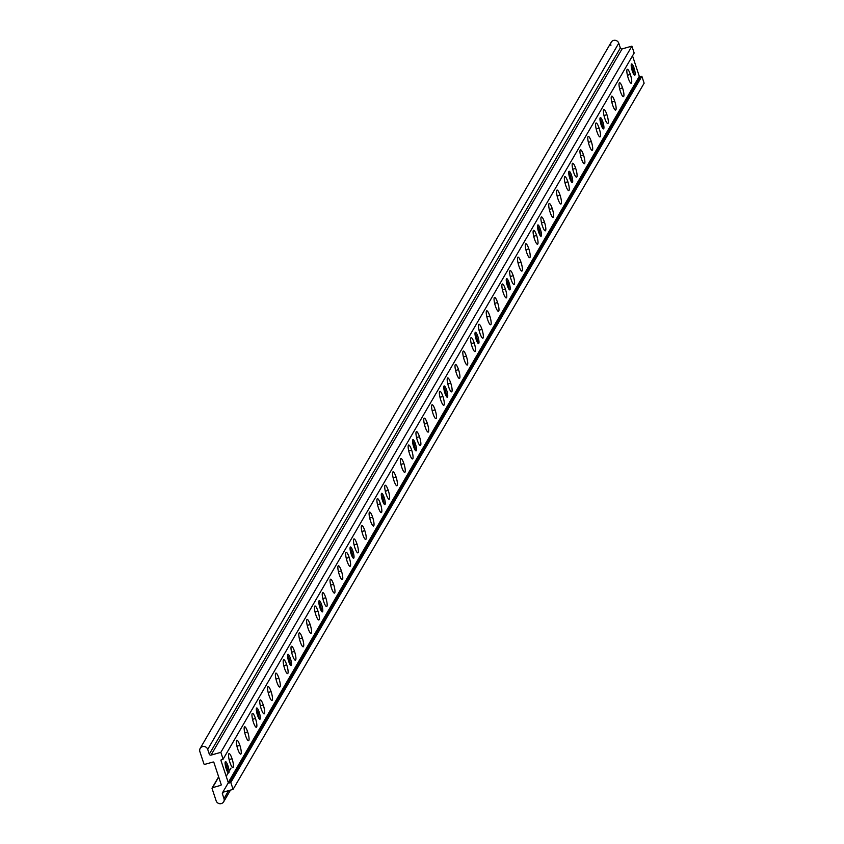 <?xml version="1.0" encoding="UTF-8"?>
<svg xmlns="http://www.w3.org/2000/svg" width="844" height="844" viewBox="0 0 844 844"><rect width="100%" height="100%" fill="white"/><g stroke="black" fill="none" stroke-linecap="round" stroke-linejoin="round"><path stroke-width="1.27" d="M610.908 45.407A4.178 3.988 30.2 0 1 613.546 40.417A4.178 3.988 30.2 0 1 618.757 43.192L620.34 47.981A1.393 1.329 -149.8 0 0 622.081 48.91L631.892 46.146L634.16 53.014L223.111 759.199L221.413 759.684A0.696 0.665 -149.8 0 0 220.97 760.518L221.466 759.663L220.97 760.518L228.26 782.525L639.298 76.34L228.26 782.525A0.696 0.665 -149.8 0 0 229.125 782.989L640.163 76.804L229.125 782.989L230.823 782.515L641.873 76.319L230.823 782.515L233.092 789.372L644.141 83.187L641.873 76.319L640.163 76.804A0.696 0.665 30.2 0 1 639.298 76.34L632.515 55.831L639.298 76.34A0.696 0.665 -149.8 0 0 640.163 76.804L641.873 76.319L644.141 83.187L233.092 789.372L223.28 792.136A1.393 1.329 -149.8 0 0 222.405 793.803L223.987 798.593A4.178 3.988 30.2 0 1 221.35 803.583A4.178 3.988 30.2 0 1 216.138 800.808L212.066 788.507A0.696 0.665 30.2 0 1 212.509 787.674L220.748 785.353A0.696 0.665 -149.8 0 0 221.191 784.519L213.912 762.501A0.696 0.665 -149.8 0 0 213.036 762.037L204.797 764.358A0.696 0.665 30.2 0 1 203.931 763.894L199.859 751.593A4.178 3.988 30.2 0 1 202.507 746.602A4.178 3.988 30.2 0 1 207.708 749.388L209.301 754.177A1.393 1.329 -149.8 0 0 211.032 755.106L220.843 752.342L223.111 759.199L221.413 759.684A0.696 0.665 -149.8 0 0 220.97 760.518L228.26 782.525A0.696 0.665 -149.8 0 0 229.125 782.989L230.823 782.515L233.092 789.372L223.28 792.136A1.393 1.329 -149.8 0 0 222.405 793.803L223.386 792.105L222.405 793.803L223.987 798.593L228.618 790.638L223.987 798.593A4.178 3.988 -149.8 0 1 223.671 801.8L230.475 790.111M432.972 413.549A7.237 1.561 -105.7 0 1 431.811 404.983A7.237 1.561 -105.7 0 1 435.114 409.878A7.237 1.561 -105.7 0 1 436.264 418.455A7.237 1.561 -105.7 0 1 432.972 413.549A7.237 1.561 74.3 0 0 436 418.687A7.237 1.561 74.3 0 0 435.114 409.878A7.237 1.561 74.3 0 0 432.075 404.751A7.237 1.561 74.3 0 0 432.972 413.549M440.779 400.14A7.237 1.561 -105.7 0 1 439.629 391.563A7.237 1.561 -105.7 0 1 442.921 396.469A7.237 1.561 -105.7 0 1 444.081 405.036A7.237 1.561 -105.7 0 1 440.779 400.14A7.237 1.561 74.3 0 0 443.817 405.268A7.237 1.561 74.3 0 0 442.921 396.469A7.237 1.561 74.3 0 0 439.893 391.331A7.237 1.561 74.3 0 0 440.779 400.14M448.597 386.721A7.237 1.561 -105.7 0 1 447.436 378.144A7.237 1.561 -105.7 0 1 450.728 383.049A7.237 1.561 -105.7 0 1 451.888 391.616A7.237 1.561 -105.7 0 1 448.597 386.721A7.237 1.561 74.3 0 0 451.624 391.848A7.237 1.561 74.3 0 0 450.728 383.049A7.237 1.561 74.3 0 0 447.7 377.912A7.237 1.561 74.3 0 0 448.597 386.721M456.404 373.301A7.237 1.561 -105.7 0 1 455.243 364.735A7.237 1.561 -105.7 0 1 458.535 369.63A7.237 1.561 -105.7 0 1 459.695 378.196A7.237 1.561 -105.7 0 1 456.404 373.301A7.237 1.561 74.3 0 0 459.431 378.428A7.237 1.561 74.3 0 0 458.535 369.63A7.237 1.561 74.3 0 0 455.507 364.502A7.237 1.561 74.3 0 0 456.404 373.301M464.211 359.882A7.237 1.561 -105.7 0 1 463.05 351.315A7.237 1.561 -105.7 0 1 466.352 356.21A7.237 1.561 -105.7 0 1 467.513 364.777A7.237 1.561 -105.7 0 1 464.211 359.882A7.237 1.561 74.3 0 0 467.238 365.009A7.237 1.561 74.3 0 0 466.352 356.21A7.237 1.561 74.3 0 0 463.324 351.083A7.237 1.561 74.3 0 0 464.211 359.882M472.018 346.462A7.237 1.561 -105.7 0 1 470.868 337.895A7.237 1.561 -105.7 0 1 474.159 342.791A7.237 1.561 -105.7 0 1 475.32 351.368A7.237 1.561 -105.7 0 1 472.018 346.462A7.237 1.561 74.3 0 0 475.056 351.6A7.237 1.561 74.3 0 0 474.159 342.791A7.237 1.561 74.3 0 0 471.131 337.663A7.237 1.561 74.3 0 0 472.018 346.462M479.835 333.053A7.237 1.561 -105.7 0 1 478.675 324.476A7.237 1.561 -105.7 0 1 481.966 329.371A7.237 1.561 -105.7 0 1 483.127 337.948A7.237 1.561 -105.7 0 1 479.835 333.053A7.237 1.561 74.3 0 0 482.863 338.18A7.237 1.561 74.3 0 0 481.966 329.371A7.237 1.561 74.3 0 0 478.938 324.244A7.237 1.561 74.3 0 0 479.835 333.053M487.642 319.633A7.237 1.561 -105.7 0 1 486.482 311.056A7.237 1.561 -105.7 0 1 489.784 315.962A7.237 1.561 -105.7 0 1 490.934 324.529A7.237 1.561 -105.7 0 1 487.642 319.633A7.237 1.561 74.3 0 0 490.67 324.761A7.237 1.561 74.3 0 0 489.784 315.962A7.237 1.561 74.3 0 0 486.745 310.824A7.237 1.561 74.3 0 0 487.642 319.633M495.449 306.214A7.237 1.561 -105.7 0 1 494.289 297.647A7.237 1.561 -105.7 0 1 497.591 302.542A7.237 1.561 -105.7 0 1 498.751 311.109A7.237 1.561 -105.7 0 1 495.449 306.214A7.237 1.561 74.3 0 0 498.487 311.341A7.237 1.561 74.3 0 0 497.591 302.542A7.237 1.561 74.3 0 0 494.563 297.404A7.237 1.561 74.3 0 0 495.449 306.214M503.267 292.794A7.237 1.561 -105.7 0 1 502.106 284.228A7.237 1.561 -105.7 0 1 505.398 289.123A7.237 1.561 -105.7 0 1 506.558 297.689A7.237 1.561 -105.7 0 1 503.267 292.794A7.237 1.561 74.3 0 0 506.294 297.921A7.237 1.561 74.3 0 0 505.398 289.123A7.237 1.561 74.3 0 0 502.37 283.995A7.237 1.561 74.3 0 0 503.267 292.794M511.074 279.375A7.237 1.561 -105.7 0 1 509.913 270.808A7.237 1.561 -105.7 0 1 513.205 275.703A7.237 1.561 -105.7 0 1 514.365 284.27A7.237 1.561 -105.7 0 1 511.074 279.375A7.237 1.561 74.3 0 0 514.101 284.512A7.237 1.561 74.3 0 0 513.205 275.703A7.237 1.561 74.3 0 0 510.177 270.576A7.237 1.561 74.3 0 0 511.074 279.375M518.881 265.955A7.237 1.561 -105.7 0 1 517.72 257.388A7.237 1.561 -105.7 0 1 521.022 262.284A7.237 1.561 -105.7 0 1 522.172 270.861A7.237 1.561 -105.7 0 1 518.881 265.955A7.237 1.561 74.3 0 0 521.909 271.093A7.237 1.561 74.3 0 0 521.022 262.284A7.237 1.561 74.3 0 0 517.984 257.156A7.237 1.561 74.3 0 0 518.881 265.955M526.688 252.546A7.237 1.561 -105.7 0 1 525.538 243.969A7.237 1.561 -105.7 0 1 528.829 248.874A7.237 1.561 -105.7 0 1 529.99 257.441A7.237 1.561 -105.7 0 1 526.688 252.546A7.237 1.561 74.3 0 0 529.726 257.673A7.237 1.561 74.3 0 0 528.829 248.874A7.237 1.561 74.3 0 0 525.801 243.737A7.237 1.561 74.3 0 0 526.688 252.546M534.505 239.126A7.237 1.561 -105.7 0 1 533.345 230.56A7.237 1.561 -105.7 0 1 536.636 235.455A7.237 1.561 -105.7 0 1 537.797 244.022A7.237 1.561 -105.7 0 1 534.505 239.126A7.237 1.561 74.3 0 0 537.533 244.254A7.237 1.561 74.3 0 0 536.636 235.455A7.237 1.561 74.3 0 0 533.608 230.317A7.237 1.561 74.3 0 0 534.505 239.126M542.312 225.707A7.237 1.561 -105.7 0 1 541.152 217.14A7.237 1.561 -105.7 0 1 544.443 222.035A7.237 1.561 -105.7 0 1 545.604 230.602A7.237 1.561 -105.7 0 1 542.312 225.707A7.237 1.561 74.3 0 0 545.34 230.834A7.237 1.561 74.3 0 0 544.443 222.035A7.237 1.561 74.3 0 0 541.415 216.908A7.237 1.561 74.3 0 0 542.312 225.707M550.119 212.287A7.237 1.561 -105.7 0 1 548.959 203.72A7.237 1.561 -105.7 0 1 552.261 208.616A7.237 1.561 -105.7 0 1 553.421 217.182A7.237 1.561 -105.7 0 1 550.119 212.287A7.237 1.561 74.3 0 0 553.147 217.425A7.237 1.561 74.3 0 0 552.261 208.616A7.237 1.561 74.3 0 0 549.222 203.488A7.237 1.561 74.3 0 0 550.119 212.287M557.926 198.867A7.237 1.561 -105.7 0 1 556.776 190.301A7.237 1.561 -105.7 0 1 560.068 195.196A7.237 1.561 -105.7 0 1 561.228 203.773A7.237 1.561 -105.7 0 1 557.926 198.867A7.237 1.561 74.3 0 0 560.965 204.005A7.237 1.561 74.3 0 0 560.068 195.196A7.237 1.561 74.3 0 0 557.04 190.069A7.237 1.561 74.3 0 0 557.926 198.867M565.744 185.458A7.237 1.561 -105.7 0 1 564.583 176.881A7.237 1.561 -105.7 0 1 567.875 181.776A7.237 1.561 -105.7 0 1 569.035 190.354A7.237 1.561 -105.7 0 1 565.744 185.458A7.237 1.561 74.3 0 0 568.772 190.586A7.237 1.561 74.3 0 0 567.875 181.776A7.237 1.561 74.3 0 0 564.847 176.649A7.237 1.561 74.3 0 0 565.744 185.458M573.551 172.039A7.237 1.561 -105.7 0 1 572.39 163.462A7.237 1.561 -105.7 0 1 575.692 168.367A7.237 1.561 -105.7 0 1 576.842 176.934A7.237 1.561 -105.7 0 1 573.551 172.039A7.237 1.561 74.3 0 0 576.579 177.166A7.237 1.561 74.3 0 0 575.692 168.367A7.237 1.561 74.3 0 0 572.654 163.23A7.237 1.561 74.3 0 0 573.551 172.039M581.358 158.619A7.237 1.561 -105.7 0 1 580.197 150.053A7.237 1.561 -105.7 0 1 583.499 154.948A7.237 1.561 -105.7 0 1 584.66 163.514A7.237 1.561 -105.7 0 1 581.358 158.619A7.237 1.561 74.3 0 0 584.386 163.747A7.237 1.561 74.3 0 0 583.499 154.948A7.237 1.561 74.3 0 0 580.472 149.821A7.237 1.561 74.3 0 0 581.358 158.619M589.165 145.2A7.237 1.561 -105.7 0 1 588.015 136.633A7.237 1.561 -105.7 0 1 591.306 141.528A7.237 1.561 -105.7 0 1 592.467 150.095A7.237 1.561 -105.7 0 1 589.165 145.2A7.237 1.561 74.3 0 0 592.203 150.327A7.237 1.561 74.3 0 0 591.306 141.528A7.237 1.561 74.3 0 0 588.279 136.401A7.237 1.561 74.3 0 0 589.165 145.2M596.982 131.78A7.237 1.561 -105.7 0 1 595.822 123.213A7.237 1.561 -105.7 0 1 599.113 128.109A7.237 1.561 -105.7 0 1 600.274 136.686A7.237 1.561 -105.7 0 1 596.982 131.78A7.237 1.561 74.3 0 0 600.01 136.918A7.237 1.561 74.3 0 0 599.113 128.109A7.237 1.561 74.3 0 0 596.086 122.981A7.237 1.561 74.3 0 0 596.982 131.78M604.789 118.371A7.237 1.561 -105.7 0 1 603.629 109.794A7.237 1.561 -105.7 0 1 606.931 114.689A7.237 1.561 -105.7 0 1 608.081 123.266A7.237 1.561 -105.7 0 1 604.789 118.371A7.237 1.561 74.3 0 0 607.817 123.498A7.237 1.561 74.3 0 0 606.931 114.689A7.237 1.561 74.3 0 0 603.893 109.562A7.237 1.561 74.3 0 0 604.789 118.371M612.596 104.951A7.237 1.561 -105.7 0 1 611.446 96.374A7.237 1.561 -105.7 0 1 614.738 101.28A7.237 1.561 -105.7 0 1 615.898 109.847A7.237 1.561 -105.7 0 1 612.596 104.951A7.237 1.561 74.3 0 0 615.635 110.079A7.237 1.561 74.3 0 0 614.738 101.28A7.237 1.561 74.3 0 0 611.71 96.142A7.237 1.561 74.3 0 0 612.596 104.951M620.414 91.532A7.237 1.561 -105.7 0 1 619.253 82.965A7.237 1.561 -105.7 0 1 622.545 87.86A7.237 1.561 -105.7 0 1 623.705 96.427A7.237 1.561 -105.7 0 1 620.414 91.532A7.237 1.561 74.3 0 0 623.442 96.659A7.237 1.561 74.3 0 0 622.545 87.86A7.237 1.561 74.3 0 0 619.517 82.723A7.237 1.561 74.3 0 0 620.414 91.532M628.221 78.112A7.237 1.561 -105.7 0 1 627.06 69.546A7.237 1.561 -105.7 0 1 630.352 74.441A7.237 1.561 -105.7 0 1 631.512 83.007A7.237 1.561 -105.7 0 1 628.221 78.112A7.237 1.561 74.3 0 0 631.249 83.24A7.237 1.561 74.3 0 0 630.352 74.441A7.237 1.561 74.3 0 0 627.324 69.314A7.237 1.561 74.3 0 0 628.221 78.112M425.165 426.969A7.237 1.561 -105.7 0 1 424.004 418.402A7.237 1.561 -105.7 0 1 427.296 423.298A7.237 1.561 -105.7 0 1 428.457 431.864A7.237 1.561 -105.7 0 1 425.165 426.969A7.237 1.561 74.3 0 0 428.193 432.107A7.237 1.561 74.3 0 0 427.296 423.298A7.237 1.561 74.3 0 0 424.268 418.17A7.237 1.561 74.3 0 0 425.165 426.969M417.358 440.389A7.237 1.561 -105.7 0 1 416.197 431.822A7.237 1.561 -105.7 0 1 419.489 436.717A7.237 1.561 -105.7 0 1 420.65 445.284A7.237 1.561 -105.7 0 1 417.358 440.389A7.237 1.561 74.3 0 0 420.386 445.516A7.237 1.561 74.3 0 0 419.489 436.717A7.237 1.561 74.3 0 0 416.461 431.59A7.237 1.561 74.3 0 0 417.358 440.389M409.54 453.808A7.237 1.561 -105.7 0 1 408.38 445.242A7.237 1.561 -105.7 0 1 411.682 450.137A7.237 1.561 -105.7 0 1 412.843 458.703A7.237 1.561 -105.7 0 1 409.54 453.808A7.237 1.561 74.3 0 0 412.579 458.936A7.237 1.561 74.3 0 0 411.682 450.137A7.237 1.561 74.3 0 0 408.654 444.999A7.237 1.561 74.3 0 0 409.54 453.808M401.733 467.228A7.237 1.561 -105.7 0 1 400.573 458.651A7.237 1.561 -105.7 0 1 403.875 463.556A7.237 1.561 -105.7 0 1 405.025 472.123A7.237 1.561 -105.7 0 1 401.733 467.228A7.237 1.561 74.3 0 0 404.761 472.355A7.237 1.561 74.3 0 0 403.875 463.556A7.237 1.561 74.3 0 0 400.837 458.419A7.237 1.561 74.3 0 0 401.733 467.228M393.926 480.637A7.237 1.561 -105.7 0 1 392.766 472.07A7.237 1.561 -105.7 0 1 396.058 476.966A7.237 1.561 -105.7 0 1 397.218 485.543A7.237 1.561 -105.7 0 1 393.926 480.637A7.237 1.561 74.3 0 0 396.954 485.775A7.237 1.561 74.3 0 0 396.058 476.966A7.237 1.561 74.3 0 0 393.03 471.838A7.237 1.561 74.3 0 0 393.926 480.637M386.109 494.056A7.237 1.561 -105.7 0 1 384.959 485.49A7.237 1.561 -105.7 0 1 388.251 490.385A7.237 1.561 -105.7 0 1 389.411 498.952A7.237 1.561 -105.7 0 1 386.109 494.056A7.237 1.561 74.3 0 0 389.147 499.194A7.237 1.561 74.3 0 0 388.251 490.385A7.237 1.561 74.3 0 0 385.223 485.258A7.237 1.561 74.3 0 0 386.109 494.056M378.302 507.476A7.237 1.561 -105.7 0 1 377.141 498.909A7.237 1.561 -105.7 0 1 380.444 503.805A7.237 1.561 -105.7 0 1 381.604 512.371A7.237 1.561 -105.7 0 1 378.302 507.476A7.237 1.561 74.3 0 0 381.33 512.603A7.237 1.561 74.3 0 0 380.444 503.805A7.237 1.561 74.3 0 0 377.416 498.677A7.237 1.561 74.3 0 0 378.302 507.476M370.495 520.896A7.237 1.561 -105.7 0 1 369.334 512.329A7.237 1.561 -105.7 0 1 372.637 517.224A7.237 1.561 -105.7 0 1 373.786 525.791A7.237 1.561 -105.7 0 1 370.495 520.896A7.237 1.561 74.3 0 0 373.523 526.023A7.237 1.561 74.3 0 0 372.637 517.224A7.237 1.561 74.3 0 0 369.598 512.097A7.237 1.561 74.3 0 0 370.495 520.896M362.688 534.315A7.237 1.561 -105.7 0 1 361.527 525.738A7.237 1.561 -105.7 0 1 364.819 530.644A7.237 1.561 -105.7 0 1 365.979 539.211A7.237 1.561 -105.7 0 1 362.688 534.315A7.237 1.561 74.3 0 0 365.716 539.443A7.237 1.561 74.3 0 0 364.819 530.644A7.237 1.561 74.3 0 0 361.791 525.506A7.237 1.561 74.3 0 0 362.688 534.315M354.87 547.735A7.237 1.561 -105.7 0 1 353.72 539.158A7.237 1.561 -105.7 0 1 357.012 544.053A7.237 1.561 -105.7 0 1 358.172 552.63A7.237 1.561 -105.7 0 1 354.87 547.735A7.237 1.561 74.3 0 0 357.909 552.862A7.237 1.561 74.3 0 0 357.012 544.053A7.237 1.561 74.3 0 0 353.984 538.926A7.237 1.561 74.3 0 0 354.87 547.735M347.063 561.144A7.237 1.561 -105.7 0 1 345.903 552.577A7.237 1.561 -105.7 0 1 349.205 557.473A7.237 1.561 -105.7 0 1 350.355 566.05A7.237 1.561 -105.7 0 1 347.063 561.144A7.237 1.561 74.3 0 0 350.091 566.282A7.237 1.561 74.3 0 0 349.205 557.473A7.237 1.561 74.3 0 0 346.167 552.345A7.237 1.561 74.3 0 0 347.063 561.144M339.256 574.564A7.237 1.561 -105.7 0 1 338.096 565.997A7.237 1.561 -105.7 0 1 341.387 570.892A7.237 1.561 -105.7 0 1 342.548 579.459A7.237 1.561 -105.7 0 1 339.256 574.564A7.237 1.561 74.3 0 0 342.284 579.691A7.237 1.561 74.3 0 0 341.387 570.892A7.237 1.561 74.3 0 0 338.36 565.765A7.237 1.561 74.3 0 0 339.256 574.564M331.449 587.983A7.237 1.561 -105.7 0 1 330.289 579.417A7.237 1.561 -105.7 0 1 333.58 584.312A7.237 1.561 -105.7 0 1 334.741 592.878A7.237 1.561 -105.7 0 1 331.449 587.983A7.237 1.561 74.3 0 0 334.477 593.11A7.237 1.561 74.3 0 0 333.58 584.312A7.237 1.561 74.3 0 0 330.553 579.184A7.237 1.561 74.3 0 0 331.449 587.983M323.632 601.403A7.237 1.561 -105.7 0 1 322.482 592.826A7.237 1.561 -105.7 0 1 325.773 597.731A7.237 1.561 -105.7 0 1 326.934 606.298A7.237 1.561 -105.7 0 1 323.632 601.403A7.237 1.561 74.3 0 0 326.67 606.53A7.237 1.561 74.3 0 0 325.773 597.731A7.237 1.561 74.3 0 0 322.746 592.594A7.237 1.561 74.3 0 0 323.632 601.403M315.825 614.822A7.237 1.561 -105.7 0 1 314.664 606.245A7.237 1.561 -105.7 0 1 317.966 611.151A7.237 1.561 -105.7 0 1 319.116 619.718A7.237 1.561 -105.7 0 1 315.825 614.822A7.237 1.561 74.3 0 0 318.853 619.95A7.237 1.561 74.3 0 0 317.966 611.151A7.237 1.561 74.3 0 0 314.928 606.013A7.237 1.561 74.3 0 0 315.825 614.822M308.018 628.231A7.237 1.561 -105.7 0 1 306.857 619.665A7.237 1.561 -105.7 0 1 310.149 624.56A7.237 1.561 -105.7 0 1 311.309 633.137A7.237 1.561 -105.7 0 1 308.018 628.231A7.237 1.561 74.3 0 0 311.046 633.369A7.237 1.561 74.3 0 0 310.149 624.56A7.237 1.561 74.3 0 0 307.121 619.433A7.237 1.561 74.3 0 0 308.018 628.231M300.2 641.651A7.237 1.561 -105.7 0 1 299.05 633.084A7.237 1.561 -105.7 0 1 302.342 637.98A7.237 1.561 -105.7 0 1 303.502 646.546A7.237 1.561 -105.7 0 1 300.2 641.651A7.237 1.561 74.3 0 0 303.239 646.789A7.237 1.561 74.3 0 0 302.342 637.98A7.237 1.561 74.3 0 0 299.314 632.852A7.237 1.561 74.3 0 0 300.2 641.651M292.393 655.071A7.237 1.561 -105.7 0 1 291.233 646.504A7.237 1.561 -105.7 0 1 294.535 651.399A7.237 1.561 -105.7 0 1 295.695 659.966A7.237 1.561 -105.7 0 1 292.393 655.071A7.237 1.561 74.3 0 0 295.421 660.198A7.237 1.561 74.3 0 0 294.535 651.399A7.237 1.561 74.3 0 0 291.507 646.272A7.237 1.561 74.3 0 0 292.393 655.071M284.586 668.49A7.237 1.561 -105.7 0 1 283.426 659.924A7.237 1.561 -105.7 0 1 286.728 664.819A7.237 1.561 -105.7 0 1 287.878 673.385A7.237 1.561 -105.7 0 1 284.586 668.49A7.237 1.561 74.3 0 0 287.614 673.617A7.237 1.561 74.3 0 0 286.728 664.819A7.237 1.561 74.3 0 0 283.689 659.681A7.237 1.561 74.3 0 0 284.586 668.49M276.779 681.91A7.237 1.561 -105.7 0 1 275.619 673.333A7.237 1.561 -105.7 0 1 278.91 678.238A7.237 1.561 -105.7 0 1 280.071 686.805A7.237 1.561 -105.7 0 1 276.779 681.91A7.237 1.561 74.3 0 0 279.807 687.037A7.237 1.561 74.3 0 0 278.91 678.238A7.237 1.561 74.3 0 0 275.882 673.101A7.237 1.561 74.3 0 0 276.779 681.91M268.962 695.319A7.237 1.561 -105.7 0 1 267.812 686.752A7.237 1.561 -105.7 0 1 271.103 691.647A7.237 1.561 -105.7 0 1 272.264 700.225A7.237 1.561 -105.7 0 1 268.962 695.319A7.237 1.561 74.3 0 0 272 700.457A7.237 1.561 74.3 0 0 271.103 691.647A7.237 1.561 74.3 0 0 268.075 686.52A7.237 1.561 74.3 0 0 268.962 695.319M261.155 708.738A7.237 1.561 -105.7 0 1 259.994 700.172A7.237 1.561 -105.7 0 1 263.296 705.067A7.237 1.561 -105.7 0 1 264.457 713.644A7.237 1.561 -105.7 0 1 261.155 708.738A7.237 1.561 74.3 0 0 264.183 713.876A7.237 1.561 74.3 0 0 263.296 705.067A7.237 1.561 74.3 0 0 260.258 699.94A7.237 1.561 74.3 0 0 261.155 708.738M253.348 722.158A7.237 1.561 -105.7 0 1 252.187 713.591A7.237 1.561 -105.7 0 1 255.479 718.487A7.237 1.561 -105.7 0 1 256.639 727.053A7.237 1.561 -105.7 0 1 253.348 722.158A7.237 1.561 74.3 0 0 256.376 727.285A7.237 1.561 74.3 0 0 255.479 718.487A7.237 1.561 74.3 0 0 252.451 713.359A7.237 1.561 74.3 0 0 253.348 722.158M245.541 735.578A7.237 1.561 -105.7 0 1 244.38 727.011A7.237 1.561 -105.7 0 1 247.672 731.906A7.237 1.561 -105.7 0 1 248.832 740.473A7.237 1.561 -105.7 0 1 245.541 735.578A7.237 1.561 74.3 0 0 248.569 740.705A7.237 1.561 74.3 0 0 247.672 731.906A7.237 1.561 74.3 0 0 244.644 726.779A7.237 1.561 74.3 0 0 245.541 735.578M237.723 748.997A7.237 1.561 -105.7 0 1 236.573 740.42A7.237 1.561 -105.7 0 1 239.865 745.326A7.237 1.561 -105.7 0 1 241.025 753.892A7.237 1.561 -105.7 0 1 237.723 748.997A7.237 1.561 74.3 0 0 240.762 754.125A7.237 1.561 74.3 0 0 239.865 745.326A7.237 1.561 74.3 0 0 236.837 740.188A7.237 1.561 74.3 0 0 237.723 748.997M229.916 762.417A7.237 1.561 -105.7 0 1 228.756 753.84A7.237 1.561 -105.7 0 1 232.058 758.735A7.237 1.561 -105.7 0 1 233.208 767.312A7.237 1.561 -105.7 0 1 229.916 762.417A7.237 1.561 74.3 0 0 232.944 767.544A7.237 1.561 74.3 0 0 232.058 758.735A7.237 1.561 74.3 0 0 229.019 753.608A7.237 1.561 74.3 0 0 229.916 762.417M446.624 390.107A5.845 1.255 -105.7 0 1 447.552 397.028A5.845 1.255 -105.7 0 1 444.893 393.072A5.845 1.255 -105.7 0 1 443.955 386.151A5.845 1.255 -105.7 0 1 446.624 390.107L445.315 390.477A5.845 1.255 74.3 0 0 443.765 387.037A5.845 1.255 -105.7 0 1 445.315 390.477L444.187 390.487L445.315 390.477A5.845 1.255 -105.7 0 1 446.434 396.511A5.845 1.255 74.3 0 0 445.315 390.477L446.624 390.107A5.845 1.255 74.3 0 0 444.176 385.961A5.845 1.255 74.3 0 0 444.893 393.072A5.845 1.255 74.3 0 0 447.341 397.218A5.845 1.255 74.3 0 0 446.624 390.107M477.862 336.439A5.845 1.255 -105.7 0 1 478.791 343.36A5.845 1.255 -105.7 0 1 476.132 339.404A5.845 1.255 -105.7 0 1 475.193 332.483A5.845 1.255 -105.7 0 1 477.862 336.439L476.554 336.809A5.845 1.255 74.3 0 0 475.003 333.369A5.845 1.255 -105.7 0 1 476.554 336.809L475.425 336.819L476.554 336.809A5.845 1.255 -105.7 0 1 477.672 342.843A5.845 1.255 74.3 0 0 476.554 336.809L477.862 336.439A5.845 1.255 74.3 0 0 475.415 332.293A5.845 1.255 74.3 0 0 476.132 339.404A5.845 1.255 74.3 0 0 478.58 343.55A5.845 1.255 74.3 0 0 477.862 336.439M509.101 282.772A5.845 1.255 -105.7 0 1 510.029 289.692A5.845 1.255 -105.7 0 1 507.371 285.736A5.845 1.255 -105.7 0 1 506.432 278.815A5.845 1.255 -105.7 0 1 509.101 282.772L507.793 283.13A5.845 1.255 74.3 0 0 506.242 279.702A5.845 1.255 -105.7 0 1 507.793 283.13L506.664 283.151L507.793 283.13A5.845 1.255 -105.7 0 1 508.911 289.175A5.845 1.255 74.3 0 0 507.793 283.13L509.101 282.772A5.845 1.255 74.3 0 0 506.653 278.625A5.845 1.255 74.3 0 0 507.371 285.736A5.845 1.255 74.3 0 0 509.818 289.872A5.845 1.255 74.3 0 0 509.101 282.772M540.339 229.093A5.845 1.255 -105.7 0 1 541.278 236.014A5.845 1.255 -105.7 0 1 538.609 232.058A5.845 1.255 -105.7 0 1 537.681 225.137A5.845 1.255 -105.7 0 1 540.339 229.093L539.031 229.462A5.845 1.255 74.3 0 0 537.491 226.023A5.845 1.255 -105.7 0 1 539.031 229.462L537.902 229.484L539.031 229.462A5.845 1.255 -105.7 0 1 540.149 235.497A5.845 1.255 74.3 0 0 539.031 229.462L540.339 229.093A5.845 1.255 74.3 0 0 537.892 224.958A5.845 1.255 74.3 0 0 538.609 232.058A5.845 1.255 74.3 0 0 541.057 236.204A5.845 1.255 74.3 0 0 540.339 229.093M571.578 175.425A5.845 1.255 -105.7 0 1 572.517 182.346A5.845 1.255 -105.7 0 1 569.848 178.39A5.845 1.255 -105.7 0 1 568.919 171.469A5.845 1.255 -105.7 0 1 571.578 175.425L570.27 175.795A5.845 1.255 74.3 0 0 568.729 172.355A5.845 1.255 -105.7 0 1 570.27 175.795L569.141 175.805L570.27 175.795A5.845 1.255 -105.7 0 1 571.399 181.829A5.845 1.255 74.3 0 0 570.27 175.795L571.578 175.425A5.845 1.255 74.3 0 0 569.13 171.279A5.845 1.255 74.3 0 0 569.848 178.39A5.845 1.255 74.3 0 0 572.295 182.536A5.845 1.255 74.3 0 0 571.578 175.425M602.816 121.758A5.845 1.255 -105.7 0 1 603.755 128.678A5.845 1.255 -105.7 0 1 601.086 124.722A5.845 1.255 -105.7 0 1 600.158 117.801A5.845 1.255 -105.7 0 1 602.816 121.758L601.508 122.127A5.845 1.255 74.3 0 0 599.968 118.688A5.845 1.255 -105.7 0 1 601.508 122.127L600.379 122.137L601.508 122.127A5.845 1.255 -105.7 0 1 602.637 128.161A5.845 1.255 74.3 0 0 601.508 122.127L602.816 121.758A5.845 1.255 74.3 0 0 600.369 117.611A5.845 1.255 74.3 0 0 601.086 124.722A5.845 1.255 74.3 0 0 603.534 128.868A5.845 1.255 74.3 0 0 602.816 121.758M634.055 68.09A5.845 1.255 -105.7 0 1 634.994 75.01A5.845 1.255 -105.7 0 1 632.325 71.054A5.845 1.255 -105.7 0 1 631.396 64.133A5.845 1.255 -105.7 0 1 634.055 68.09L632.747 68.448A5.845 1.255 74.3 0 0 631.206 65.02A5.845 1.255 -105.7 0 1 632.747 68.448L631.618 68.469L632.747 68.448A5.845 1.255 -105.7 0 1 633.876 74.494A5.845 1.255 74.3 0 0 632.747 68.448L634.055 68.09A5.845 1.255 74.3 0 0 631.607 63.944A5.845 1.255 74.3 0 0 632.325 71.054A5.845 1.255 74.3 0 0 634.772 75.19A5.845 1.255 74.3 0 0 634.055 68.09M415.385 443.775A5.845 1.255 -105.7 0 1 416.314 450.696A5.845 1.255 -105.7 0 1 413.655 446.74A5.845 1.255 -105.7 0 1 412.716 439.819A5.845 1.255 -105.7 0 1 415.385 443.775L414.077 444.144A5.845 1.255 74.3 0 0 412.526 440.705A5.845 1.255 -105.7 0 1 414.077 444.144L412.938 444.166L414.077 444.144A5.845 1.255 -105.7 0 1 415.195 450.179A5.845 1.255 74.3 0 0 414.077 444.144L415.385 443.775A5.845 1.255 74.3 0 0 412.938 439.64A5.845 1.255 74.3 0 0 413.655 446.74A5.845 1.255 74.3 0 0 416.103 450.886A5.845 1.255 74.3 0 0 415.385 443.775M384.136 497.454A5.845 1.255 -105.7 0 1 385.075 504.374A5.845 1.255 -105.7 0 1 382.416 500.418A5.845 1.255 -105.7 0 1 381.477 493.497A5.845 1.255 -105.7 0 1 384.136 497.454L382.828 497.812A5.845 1.255 74.3 0 0 381.288 494.384A5.845 1.255 -105.7 0 1 382.828 497.812L381.699 497.833L382.828 497.812A5.845 1.255 -105.7 0 1 383.957 503.857A5.845 1.255 74.3 0 0 382.828 497.812L384.136 497.454A5.845 1.255 74.3 0 0 381.688 493.307A5.845 1.255 74.3 0 0 382.416 500.418A5.845 1.255 74.3 0 0 384.864 504.564A5.845 1.255 74.3 0 0 384.136 497.454M352.897 551.121A5.845 1.255 -105.7 0 1 353.836 558.042A5.845 1.255 -105.7 0 1 351.178 554.086A5.845 1.255 -105.7 0 1 350.239 547.165A5.845 1.255 -105.7 0 1 352.897 551.121L351.589 551.491A5.845 1.255 74.3 0 0 350.049 548.051A5.845 1.255 -105.7 0 1 351.589 551.491L350.46 551.501L351.589 551.491A5.845 1.255 -105.7 0 1 352.718 557.525A5.845 1.255 74.3 0 0 351.589 551.491L352.897 551.121A5.845 1.255 74.3 0 0 350.45 546.975A5.845 1.255 74.3 0 0 351.178 554.086A5.845 1.255 74.3 0 0 353.625 558.232A5.845 1.255 74.3 0 0 352.897 551.121M321.659 604.789A5.845 1.255 -105.7 0 1 322.598 611.71A5.845 1.255 -105.7 0 1 319.939 607.754A5.845 1.255 -105.7 0 1 319 600.833A5.845 1.255 -105.7 0 1 321.659 604.789L320.351 605.159A5.845 1.255 74.3 0 0 318.81 601.719A5.845 1.255 -105.7 0 1 320.351 605.159L319.222 605.169L320.351 605.159A5.845 1.255 -105.7 0 1 321.48 611.193A5.845 1.255 74.3 0 0 320.351 605.159L321.659 604.789A5.845 1.255 74.3 0 0 319.211 600.643A5.845 1.255 74.3 0 0 319.939 607.754A5.845 1.255 74.3 0 0 322.387 611.9A5.845 1.255 74.3 0 0 321.659 604.789M290.42 658.457A5.845 1.255 -105.7 0 1 291.359 665.378A5.845 1.255 -105.7 0 1 288.701 661.422A5.845 1.255 -105.7 0 1 287.762 654.501A5.845 1.255 -105.7 0 1 290.42 658.457L289.112 658.826A5.845 1.255 74.3 0 0 287.572 655.387A5.845 1.255 -105.7 0 1 289.112 658.826L287.983 658.847L289.112 658.826A5.845 1.255 -105.7 0 1 290.241 664.861A5.845 1.255 74.3 0 0 289.112 658.826L290.42 658.457A5.845 1.255 74.3 0 0 287.973 654.322A5.845 1.255 74.3 0 0 288.701 661.422A5.845 1.255 74.3 0 0 291.148 665.568A5.845 1.255 74.3 0 0 290.42 658.457M259.182 712.136A5.845 1.255 -105.7 0 1 260.121 719.056A5.845 1.255 -105.7 0 1 257.452 715.1A5.845 1.255 -105.7 0 1 256.523 708.179A5.845 1.255 -105.7 0 1 259.182 712.136L257.874 712.494A5.845 1.255 74.3 0 0 256.333 709.065A5.845 1.255 -105.7 0 1 257.874 712.494L256.745 712.515L257.874 712.494A5.845 1.255 -105.7 0 1 259.002 718.539A5.845 1.255 74.3 0 0 257.874 712.494L259.182 712.136A5.845 1.255 74.3 0 0 256.734 707.989A5.845 1.255 74.3 0 0 257.452 715.1A5.845 1.255 74.3 0 0 259.91 719.246A5.845 1.255 74.3 0 0 259.182 712.136M227.943 765.803A5.845 1.255 -105.7 0 1 228.882 772.724A5.845 1.255 -105.7 0 1 226.213 768.768A5.845 1.255 -105.7 0 1 225.285 761.847A5.845 1.255 -105.7 0 1 227.943 765.803L226.635 766.173A5.845 1.255 74.3 0 0 225.095 762.733A5.845 1.255 -105.7 0 1 226.635 766.173L225.506 766.183L226.635 766.173A5.845 1.255 -105.7 0 1 227.764 772.207A5.845 1.255 74.3 0 0 226.635 766.173L227.943 765.803A5.845 1.255 74.3 0 0 225.496 761.657A5.845 1.255 74.3 0 0 226.213 768.768A5.845 1.255 74.3 0 0 228.661 772.914A5.845 1.255 74.3 0 0 227.943 765.803M220.843 752.342L223.111 759.199L634.16 53.014L631.892 46.146L220.843 752.342L631.892 46.146L622.081 48.91L211.032 755.106L220.843 752.342M211.032 755.106L622.081 48.91A1.393 1.329 30.2 0 1 620.34 47.981L209.301 754.177A1.393 1.329 -149.8 0 0 211.032 755.106M209.301 754.177L620.34 47.981L618.757 43.192L207.708 749.388L209.301 754.177M200.176 748.396L611.225 42.2A4.178 3.988 30.2 0 1 618.757 43.192L207.708 749.388A4.178 3.988 -149.8 0 0 200.176 748.396A4.178 3.988 -149.8 0 0 199.859 751.593L203.931 763.894A0.696 0.665 -149.8 0 0 204.797 764.358L213.036 762.037A0.696 0.665 -149.8 0 1 213.912 762.501L221.191 784.519A0.696 0.665 -149.8 0 1 220.748 785.353L221.202 784.572L220.748 785.353L212.509 787.674A0.696 0.665 -149.8 0 0 212.066 788.507L216.138 800.808A4.178 3.988 -149.8 0 0 223.671 801.8M218.712 777.018L212.509 787.674L218.712 777.018M432.17 410.712L435.114 409.878L432.17 410.712M439.977 397.292L442.921 396.469L439.977 397.292M447.795 383.872L450.728 383.049L447.795 383.872M455.602 370.453L458.535 369.63L455.602 370.453M463.409 357.033L466.352 356.21L463.409 357.033M471.226 343.624L474.159 342.791L471.226 343.624M479.033 330.204L481.966 329.371L479.033 330.204M486.84 316.785L489.784 315.962L486.84 316.785M494.647 303.365L497.591 302.542L494.647 303.365M502.465 289.946L505.398 289.123L502.465 289.946M510.272 276.537L513.205 275.703L510.272 276.537M518.079 263.117L521.022 262.284L518.079 263.117M525.886 249.697L528.829 248.874L525.886 249.697M533.703 236.278L536.636 235.455L533.703 236.278M541.51 222.858L544.443 222.035L541.51 222.858M549.317 209.449L552.261 208.616L549.317 209.449M557.124 196.03L560.068 195.196L557.124 196.03M564.942 182.61L567.875 181.776L564.942 182.61M572.749 169.19L575.692 168.367L572.749 169.19M580.556 155.771L583.499 154.948L580.556 155.771M588.374 142.351L591.306 141.528L588.374 142.351M596.18 128.942L599.113 128.109L596.18 128.942M603.987 115.522L606.931 114.689L603.987 115.522M611.794 102.103L614.738 101.28L611.794 102.103M619.612 88.683L622.545 87.86L619.612 88.683M627.419 75.264L630.352 74.441L627.419 75.264M424.363 424.131L427.296 423.298L424.363 424.131M416.556 437.54L419.489 436.717L416.556 437.54M408.739 450.96L411.682 450.137L408.739 450.96M400.932 464.379L403.875 463.556L400.932 464.379M393.125 477.799L396.058 476.966L393.125 477.799M385.318 491.219L388.251 490.385L385.318 491.219M377.5 504.628L380.444 503.805L377.5 504.628M369.693 518.047L372.637 517.224L369.693 518.047M361.886 531.467L364.819 530.644L361.886 531.467M354.069 544.886L357.012 544.053L354.069 544.886M346.262 558.306L349.205 557.473L346.262 558.306M338.455 571.726L341.387 570.892L338.455 571.726M330.648 585.135L333.58 584.312L330.648 585.135M322.83 598.554L325.773 597.731L322.83 598.554M315.023 611.974L317.966 611.151L315.023 611.974M307.216 625.393L310.149 624.56L307.216 625.393M299.409 638.813L302.342 637.98L299.409 638.813M291.591 652.222L294.535 651.399L291.591 652.222M283.784 665.642L286.728 664.819L283.784 665.642M275.977 679.061L278.91 678.238L275.977 679.061M268.16 692.481L271.103 691.647L268.16 692.481M260.353 705.9L263.296 705.067L260.353 705.9M252.546 719.31L255.479 718.487L252.546 719.31M244.739 732.729L247.672 731.906L244.739 732.729M236.921 746.149L239.865 745.326L236.921 746.149M229.114 759.568L232.058 758.735L229.114 759.568M633.549 86.542L222.51 792.738M231.013 768.093L226.213 776.343M212.118 787.969L218.628 776.786"/></g></svg>
